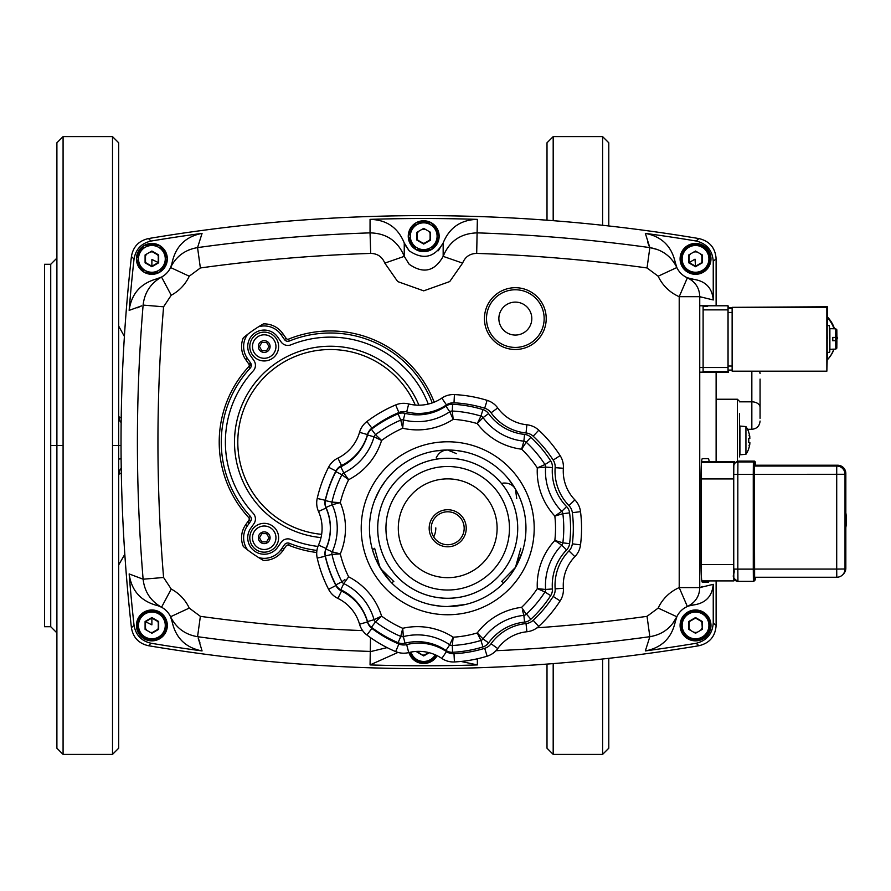 <?xml version="1.0" encoding="UTF-8"?>
<svg xmlns="http://www.w3.org/2000/svg" width="891" height="891" viewBox="0 0 891 891"><rect width="100%" height="100%" fill="white"/><g stroke="black" fill="none" stroke-linecap="round" stroke-linejoin="round"><path stroke-width="1.34" d="M118.681 142.783L118.681 445.5L121.031 445.5L118.681 445.5L118.681 142.783L112.511 136.613L63.083 136.613L112.511 136.613L112.511 445.5L118.681 445.5L112.511 445.5L112.511 754.387L63.083 754.387L112.511 754.387L112.511 136.613M547.007 220.211L547.007 142.783L547.007 220.211M56.901 445.5L50.731 445.5L56.901 445.5L56.901 142.783L56.901 445.5L63.083 445.5L63.083 136.613L63.083 754.387L63.083 445.5L56.901 445.5L56.901 748.217L63.083 754.387M608.787 142.783L608.787 225.958L608.787 142.783L602.606 136.613L553.188 136.613L602.606 136.613L602.606 225.278L602.606 136.613M50.731 264.282L50.731 626.718L44.55 626.718L44.55 264.282L50.731 264.282L44.55 264.282L44.55 626.718L50.731 626.718L50.731 264.282L56.901 258.112M602.606 754.387L553.188 754.387L602.606 754.387L602.606 659.017L602.606 754.387L608.787 748.217L608.787 658.338M553.188 136.613L553.188 220.678L553.188 136.613L547.007 142.783M553.188 663.617L553.188 754.387L553.188 663.617M112.511 754.387L118.681 748.217L118.681 445.5M547.007 664.085L547.007 748.217L553.188 754.387M119.684 420.585L118.681 416.665L121.209 417.901L118.681 416.665A8.242 8.242 0 0 0 121.098 422.49A8.242 8.242 0 0 0 121.143 422.546A8.242 8.242 0 0 1 121.098 422.49A8.242 8.242 0 0 1 118.681 416.665L119.684 420.585L121.143 422.546M118.681 474.335L121.321 473.076L118.681 474.335A8.242 8.242 0 0 1 121.243 468.365A8.242 8.242 0 0 0 118.681 474.335L119.684 470.415L118.681 474.335M284.363 548.466L281.857 548.466M435.81 527.873A20.593 20.593 0 0 1 433.705 536.95M118.681 459.288A8.242 0.713 180 0 1 121.12 458.787M121.243 468.365L119.684 470.415M264.215 552.164A14.412 14.412 0 0 1 249.803 537.752A14.412 14.412 0 0 1 264.215 523.34A14.412 14.412 0 0 1 278.627 537.752A14.412 14.412 0 0 1 264.215 552.164M264.215 360.955A14.412 14.412 0 0 1 249.803 346.543A14.412 14.412 0 0 1 264.215 332.131A14.412 14.412 0 0 1 278.627 346.543A14.412 14.412 0 0 1 264.215 360.955M321.64 534.344A92.608 92.608 0 0 1 237.797 442.148A92.608 92.608 0 0 1 415.262 405.037M250.716 528.307A16.472 16.472 0 0 0 254.759 551.251A16.472 16.472 0 0 0 277.702 547.208L281.088 542.374A8.242 8.242 0 0 1 290.934 539.467A105.027 105.027 0 0 0 317.953 546.428A105.027 105.027 0 0 1 290.934 539.467A8.242 8.242 0 0 0 281.088 542.374L277.702 547.208A16.472 16.472 0 0 1 254.759 551.251A16.472 16.472 0 0 1 250.716 528.307L253.946 523.696L250.716 528.307M428.281 404.069A105.027 105.027 0 0 0 290.934 344.828A8.242 8.242 0 0 1 281.088 341.921L277.702 337.088A16.472 16.472 0 0 0 254.759 333.045A16.472 16.472 0 0 0 250.716 355.988L253.946 360.588A8.242 8.242 0 0 1 253.244 370.901A105.027 105.027 0 0 0 253.244 513.394A8.242 8.242 0 0 1 253.946 523.696A8.242 8.242 0 0 0 253.244 513.394A105.027 105.027 0 0 1 253.244 370.901A8.242 8.242 0 0 0 253.946 360.588L250.716 355.988A16.472 16.472 0 0 1 254.759 333.045A16.472 16.472 0 0 1 277.702 337.088L281.088 341.921A8.242 8.242 0 0 0 290.934 344.828A105.027 105.027 0 0 1 428.281 404.069M755.245 465.225L754.399 465.837L754.332 474.357L754.621 577.245M733.75 569.082L733.816 577.245A4.121 4.121 45.1 0 0 737.937 581.355L737.826 569.115L733.75 569.082L733.738 474.357L733.75 569.082C735.877 575.029 729.194 575.864 737.937 581.355L753.385 581.355A1.025 1.025 -134.9 0 0 754.109 581.066A1.025 1.025 -134.9 0 0 754.109 581.055A1.025 1.025 -134.9 0 0 754.41 580.331L754.309 474.38L754.399 462.952L755.234 462.139L755.301 464.879L755.212 461.928L754.198 461.104A1.025 1.025 45.1 0 1 755.234 462.139M733.816 466.049L733.738 474.357C733.315 466.383 733.75 462.641 735.019 463.131L735.019 463.131A4.121 4.121 -134.9 0 0 733.816 466.049L733.738 474.357L737.826 474.391L737.926 461.928A4.121 4.121 -134.9 0 0 735.019 463.131L735.855 462.306A4.121 4.121 -134.9 0 0 735.843 462.306L738.762 461.104A4.121 4.121 -134.9 0 0 735.855 462.306M151.882 611.003A14.412 14.412 0 0 0 137.47 625.426A14.412 14.412 0 0 0 151.882 639.838A14.412 14.412 0 0 0 166.294 625.426A14.412 14.412 0 0 0 151.882 611.003M151.882 624.847L145.5 621.74L145.5 629.113L145.5 621.74L151.882 618.053L151.882 624.847M151.882 618.053L158.264 621.74L158.264 629.113L158.264 621.74L151.882 618.053L145.5 621.74M158.264 629.113L151.882 632.788L158.264 629.113M158.676 629.347L158.676 621.495L151.882 617.574L145.088 621.495L145.088 629.347L151.882 633.267L158.676 629.347M145.088 629.347L151.882 633.267M151.882 632.421A7.005 7.005 0 0 0 153.82 632.153A7.005 7.005 0 0 1 151.18 632.387A7.005 7.005 0 0 0 151.882 632.421M156.738 630.46A7.005 7.005 0 0 0 158.676 627.108A7.005 7.005 0 0 1 156.738 630.46M158.676 623.733A7.005 7.005 0 0 0 156.738 620.381A7.005 7.005 0 0 1 158.676 623.733M153.82 618.699A7.005 7.005 0 0 0 151.882 618.421A7.005 7.005 0 0 1 153.82 618.699M151.18 618.454A7.005 7.005 0 0 0 149.944 618.699A7.005 7.005 0 0 1 151.18 618.454M147.026 620.381A7.005 7.005 0 0 0 146.202 621.328A7.005 7.005 0 0 1 147.026 620.381M145.823 621.918A7.005 7.005 0 0 0 145.088 623.733A7.005 7.005 0 0 1 145.823 621.918M145.088 627.108A7.005 7.005 0 0 0 146.202 629.514A7.005 7.005 0 0 1 145.088 627.108M701.908 628.3A7.005 7.005 0 0 1 700.382 630.46M697.464 632.153A7.005 7.005 0 0 1 693.588 632.153M690.67 630.46A7.005 7.005 0 0 1 688.732 627.108M688.732 623.733A7.005 7.005 0 0 1 690.67 620.381M693.588 618.699A7.005 7.005 0 0 1 697.464 618.699M700.382 620.381A7.005 7.005 0 0 1 701.908 622.542M680.267 623.021L685.814 613.409L680.267 623.021M686.504 612.83L687.718 612.184A15.37 15.37 0 0 1 687.975 612.039L690.18 612.039M690.18 638.802L687.975 638.802A15.37 15.37 0 0 1 687.718 638.658L680.156 625.571A15.37 15.37 0 0 1 680.156 625.27L680.111 623.9M704.447 614.099L703.344 612.184A15.37 15.37 0 0 0 703.088 612.039L700.883 612.039M709.793 627.487L710.895 625.571A15.37 15.37 0 0 0 710.895 625.27L709.793 623.366M700.883 638.802L703.088 638.802A15.37 15.37 0 0 0 703.344 638.658L704.447 636.753M415.897 222.984L408.334 236.07A15.37 15.37 0 0 0 408.334 236.371L415.897 249.458A15.37 15.37 0 0 0 416.153 249.603L431.266 249.603A15.37 15.37 0 0 0 431.522 249.458L439.074 236.371A15.37 15.37 0 0 0 439.074 236.07L431.522 222.984A15.37 15.37 0 0 0 431.266 222.839L416.153 222.839A15.37 15.37 0 0 0 415.897 222.984M430.498 234.533A7.005 7.005 0 0 0 428.56 231.181M425.642 229.488A7.005 7.005 0 0 0 421.766 229.488M418.848 231.181A7.005 7.005 0 0 0 416.91 234.533M416.91 237.908A7.005 7.005 0 0 0 418.848 241.261M421.766 242.953A7.005 7.005 0 0 0 425.642 242.953M428.56 241.261A7.005 7.005 0 0 0 430.498 237.908M275.954 537.752A11.739 11.739 0 0 1 264.215 549.491A11.739 11.739 0 0 1 252.476 537.752A11.739 11.739 0 0 1 264.215 526.013A11.739 11.739 0 0 1 275.954 537.752M264.694 541.873L266.587 541.873L267.545 540.224A4.143 4.143 0 0 0 268.024 539.4L268.971 537.752L268.024 536.104A4.143 4.143 0 0 0 267.545 535.279L266.587 533.631L264.694 533.631A4.143 4.143 0 0 0 263.736 533.631L261.831 533.631L260.885 535.279A4.143 4.143 0 0 0 260.406 536.104L259.459 537.752L260.406 539.4A4.143 4.143 0 0 0 260.885 540.224L261.831 541.873L263.736 541.873A4.143 4.143 0 0 0 264.694 541.873M275.954 346.543A11.739 11.739 0 0 1 264.215 358.282A11.739 11.739 0 0 1 252.476 346.543A11.739 11.739 0 0 1 264.215 334.804A11.739 11.739 0 0 1 275.954 346.543M264.694 350.664L266.587 350.664L267.545 349.016A4.143 4.143 0 0 0 268.024 348.192L268.971 346.543L268.024 344.895A4.143 4.143 0 0 0 267.545 344.071L266.587 342.422L264.694 342.422A4.143 4.143 0 0 0 263.736 342.422L261.831 342.422L260.885 344.071A4.143 4.143 0 0 0 260.406 344.895L259.459 346.543L260.406 348.192A4.143 4.143 0 0 0 260.885 349.016L261.831 350.664L263.736 350.664A4.143 4.143 0 0 0 264.694 350.664L266.587 350.664M261.831 350.664L263.736 350.664M728.526 307.863L732.135 307.863L728.058 308.319L728.058 370.099L732.135 370.099L728.058 370.099M689.979 244.457L701.072 244.457L689.979 244.457M701.919 244.758L703.088 245.493A15.37 15.37 0 0 1 703.344 245.638L704.447 247.542M690.18 272.256L687.975 272.256A15.37 15.37 0 0 1 687.718 272.111L680.156 259.025A15.37 15.37 0 0 1 680.156 258.724L687.718 245.638A15.37 15.37 0 0 1 687.975 245.493L689.133 244.758M709.793 260.929L710.895 259.025A15.37 15.37 0 0 0 710.895 258.724L709.793 256.808M700.883 272.256L703.088 272.256A15.37 15.37 0 0 0 703.344 272.111L704.447 270.196M688.732 257.187A7.005 7.005 0 0 1 690.67 253.835A7.005 7.005 0 0 0 688.732 257.187M693.588 252.142A7.005 7.005 0 0 1 697.464 252.142A7.005 7.005 0 0 0 693.588 252.142M700.382 253.835A7.005 7.005 0 0 1 702.32 257.187A7.005 7.005 0 0 0 700.382 253.835M702.32 260.562A7.005 7.005 0 0 1 701.206 262.968A7.005 7.005 0 0 0 702.32 260.562M696.227 265.841A7.005 7.005 0 0 1 695.526 265.874A7.005 7.005 0 0 0 696.227 265.841M694.824 265.841A7.005 7.005 0 0 1 693.588 265.596A7.005 7.005 0 0 0 694.824 265.841M690.67 263.914A7.005 7.005 0 0 1 689.846 262.968A7.005 7.005 0 0 0 690.67 263.914M689.467 262.377A7.005 7.005 0 0 1 688.732 260.562A7.005 7.005 0 0 0 689.467 262.377M145.5 262.555L145.5 255.182L145.5 262.555L151.882 266.242L145.5 262.555M151.882 259.448L158.264 262.555L151.882 266.242L151.882 259.448M151.882 266.242L158.264 262.555L158.264 255.182L158.264 262.555M151.882 251.507L158.264 255.182L151.882 251.507M151.882 272.256A13.387 13.387 0 0 1 138.495 258.869A13.387 13.387 0 0 1 151.882 245.493A13.387 13.387 0 0 1 165.269 258.869A13.387 13.387 0 0 1 151.882 272.256M158.676 262.8L158.676 254.949L151.882 251.028L145.088 254.949L145.088 262.8L151.882 266.721L158.676 262.8M734.641 579.707L733.861 580.91L733.761 576.187L733.705 478.924L733.85 462.306L734.596 461.549L734.663 463.532M701.651 461.549L734.596 461.549L701.585 461.627M733.861 580.91L701.807 580.91L733.861 580.91M430.086 232.54L430.086 239.902L430.086 232.54M430.086 239.902L423.704 243.588L430.086 239.902M423.704 243.588L417.322 239.902L423.704 243.588M417.322 239.902L417.322 232.54L417.322 239.902M423.704 249.603A13.387 13.387 0 0 1 410.317 236.226A13.387 13.387 0 0 1 423.704 222.839A13.387 13.387 0 0 1 437.091 236.226A13.387 13.387 0 0 1 423.704 249.603M430.498 240.147L430.498 232.295L423.704 228.374L416.91 232.295L416.91 240.147L423.704 244.067L430.498 240.147M146.536 612.039L144.32 612.039A15.37 15.37 0 0 0 144.075 612.184L136.512 625.27A15.37 15.37 0 0 0 136.512 625.571L144.075 638.658A15.37 15.37 0 0 0 144.32 638.802L146.536 638.802M160.803 614.099L159.701 612.184A15.37 15.37 0 0 0 159.444 612.039L157.228 612.039M166.149 627.487L167.252 625.571A15.37 15.37 0 0 0 167.252 625.27L166.149 623.366M157.228 638.802L159.444 638.802A15.37 15.37 0 0 0 159.701 638.658L160.803 636.753M688.988 605.902L694.067 604.878A20.593 20.593 0 0 0 675.222 621.985L676.848 616.75L672.627 623.644M171.406 618.877L170.56 616.75A20.593 20.593 0 0 1 172.186 621.985A20.593 20.593 0 0 0 170.56 616.75L172.186 621.985C175.861 638.168 185.829 647.813 202.068 650.92L198.181 638.045M131.423 256.541A1662.862 1662.862 0 0 0 131.423 627.754L134.04 625.248L131.423 627.754A1662.862 1662.862 0 0 1 131.423 256.541C133.093 246.774 138.762 240.782 148.441 238.565C138.784 240.77 133.104 246.751 131.423 256.541L134.04 259.047L131.423 256.541M676.002 265.418L676.848 267.534C671.268 256.33 662.269 249.692 649.851 247.609A1646.49 1646.49 0 0 0 477.364 232.874C460.792 233.297 449.398 241.127 443.161 256.363C434.663 271.465 423.325 274.094 409.147 264.226L404.258 256.363C397.954 241.082 386.549 233.242 370.043 232.874A1646.49 1646.49 0 0 0 197.557 247.609L202.068 233.375A1659.978 1659.978 0 0 0 151.08 241.049C141.379 243.254 135.699 249.257 134.04 259.047A1659.978 1659.978 0 0 0 129.15 310.369L141.669 305.858M141.491 305.936L137.426 307.774M159.433 278.037L160.915 277.379M161.004 277.335L161.549 277.056A20.593 20.593 0 0 1 156.426 278.961A20.593 20.593 0 0 0 161.549 277.056L156.426 278.961C140.466 283.516 131.378 293.985 129.15 310.369M409.147 250.772C423.247 260.239 434.585 257.633 443.161 242.942L443.161 256.363L462.607 263.112C465.18 256.808 469.869 253.579 476.696 253.412L477.364 219.375A1659.978 1659.978 0 0 0 370.055 219.375C386.56 219.754 397.965 227.606 404.247 242.942L409.147 250.772L404.926 244.635M705.238 246.863L710.784 256.463L705.238 246.863M710.784 261.275L705.238 270.886L710.784 261.275M701.072 273.292L689.979 273.292L701.072 273.292M685.814 270.886L680.267 261.275L685.814 270.886M680.267 256.463L685.814 246.863L680.267 256.463M687.373 277.78L687.373 277.78A20.593 20.593 0 0 1 676.848 267.534L675.222 262.31A20.593 20.593 0 0 0 676.848 267.534L658.171 276.21A41.186 41.186 0 0 0 679.209 296.681L687.373 277.78A20.593 20.593 0 0 0 694.067 279.418L687.373 277.78C695.414 281.834 699.535 288.138 699.747 296.681L679.209 296.681L679.209 587.615L699.747 587.615L702.698 586.467M692.931 279.306L694.067 279.418C705.828 281.278 712.221 288.127 713.245 299.966L713.245 261.275L716.119 258.836C715.339 247.921 709.626 241.16 698.978 238.576C709.615 241.149 715.328 247.91 716.119 258.836L716.119 305.78L716.119 258.836M690.458 279.44L692.418 280.899M694.746 283.193L696.339 285.287M438.962 238.621L433.416 248.233L438.962 238.621M429.25 250.638L418.157 250.638L429.25 250.638M413.992 248.233L408.446 238.621L413.992 248.233M477.364 219.375C460.847 219.754 449.443 227.606 443.161 242.942L438.272 250.772M429.25 221.803L418.157 221.803M413.992 224.209L408.446 233.821M438.962 233.821L433.416 224.209M370.055 219.375L370.043 232.874L371.269 232.852M705.238 613.409L710.784 623.021L705.238 613.409M710.784 627.832L705.238 637.433L710.784 627.832M701.072 639.838L689.979 639.838L701.072 639.838M685.814 637.433L680.267 627.832L685.814 637.433M689.979 611.003L701.072 611.003L689.979 611.003M161.594 613.409L167.14 623.021L161.594 613.409M167.14 627.832L161.594 637.433L167.14 627.832M157.429 639.838L146.336 639.838L157.429 639.838M142.17 637.433L136.624 627.832L142.17 637.433M136.624 623.021L142.17 613.409L136.624 623.021M146.336 611.003L157.429 611.003L146.336 611.003M161.594 246.863L167.14 256.463L161.594 246.863M167.14 261.275L161.594 270.886L167.14 261.275M157.429 273.292L146.336 273.292L157.429 273.292M142.17 270.886L136.624 261.275L142.17 270.886M136.624 256.463L142.17 246.863L136.624 256.463M146.336 244.457L157.429 244.457L146.336 244.457M171.874 263.803L170.56 267.534A20.593 20.593 0 0 1 161.549 277.056L171.228 295.233A41.186 41.186 0 0 0 189.248 276.21L200.375 267.957A1625.941 1625.941 0 0 1 370.712 253.412C377.506 253.556 382.206 256.797 384.801 263.112L397.698 281.578L423.704 290.845L449.71 281.578L462.607 263.112L449.71 281.578L423.704 290.845L397.698 281.578L384.801 263.112L404.258 256.363L404.247 242.942M188.324 250.193L189.85 249.569M198.248 638.212L199.896 642.444M158.308 605.858L161.549 607.239A20.593 20.593 0 0 1 166.439 610.858A20.593 20.593 0 0 0 156.426 605.334C140.466 600.779 131.378 590.31 129.15 573.927A1659.978 1659.978 0 0 0 134.04 625.248C135.722 635.06 141.402 641.052 151.08 643.246A1659.978 1659.978 0 0 0 202.068 650.92M148.441 645.719C138.784 643.525 133.104 637.544 131.423 627.754C133.093 637.522 138.762 643.514 148.441 645.719A1662.862 1662.862 0 0 0 698.978 645.719C709.615 643.146 715.328 636.386 716.119 625.46C715.339 636.374 709.626 643.135 698.978 645.719A1662.862 1662.862 0 0 1 148.441 645.719L151.08 643.246M705.817 638.847L708.367 636.319M413.992 660.086L409.548 652.39L413.992 660.086M418.157 662.492L429.25 662.492M433.416 660.086L436.211 655.241A14.412 14.412 0 0 1 409.927 652.301M371.246 651.444L387.106 647.612M675.534 620.504L675.222 621.985C671.547 638.168 661.59 647.813 645.34 650.92A1659.978 1659.978 0 0 0 696.071 643.291L698.978 645.719M699.491 590.922L698.978 593.25M694.69 601.169L692.541 603.296M690.436 604.866L688.175 606.147M698.978 238.576A1662.862 1662.862 0 0 0 148.441 238.565A1662.862 1662.862 0 0 1 698.978 238.576L696.071 241.004C706.719 243.577 712.444 250.326 713.245 261.275M476.696 253.412A1625.941 1625.941 0 0 1 647.033 267.957L649.851 247.609L649.238 246.25M649.16 246.083L647.512 241.851M696.071 241.004A1659.978 1659.978 0 0 0 645.34 233.375L649.851 247.609L657.558 249.569M716.119 625.46L716.119 580.91L716.119 625.46L713.245 623.021L713.245 584.329C712.221 596.168 705.828 603.018 694.067 604.878M716.119 461.549L716.119 372.182L716.119 461.549M695.526 611.003A14.412 14.412 0 0 0 681.114 625.426A14.412 14.412 0 0 0 695.526 639.838A14.412 14.412 0 0 0 709.949 625.426A14.412 14.412 0 0 0 695.526 611.003M702.32 629.347L702.32 621.495L695.526 617.574L688.732 621.495L688.732 629.347L695.526 633.267L702.32 629.347L701.908 621.74L695.526 618.053L689.144 621.74L689.144 629.113L689.144 621.74L695.526 618.053L702.32 621.495M835.591 340.54A30.884 30.884 -134.9 0 0 835.624 337.422M834.021 328.801A30.884 30.884 -134.9 0 0 827.405 317.708L827.405 306.782L826.848 307.339L826.859 371.179L827.416 352.368M827.405 316.929A30.884 30.884 45.1 0 1 834.522 328.801M836.014 337.422A30.884 30.884 45.1 0 1 835.947 340.54M827.182 352.368L827.182 325.594M834.065 349.161A30.884 30.884 45.1 0 1 827.416 359.73M826.859 371.179L732.135 371.179L732.135 307.339L826.848 307.339M732.135 307.339L827.405 306.782M827.416 325.594L827.405 317.708M827.416 359.708A30.884 30.884 -134.9 0 0 833.831 349.161M845.837 527.561A44.583 44.583 -134.9 0 0 845.837 512.86M836.783 577.245A8.242 8.242 0 0 0 842.596 574.84A8.242 8.242 -134.9 0 0 845.013 569.004L836.705 569.082L836.783 577.245L754.399 577.245L836.783 577.245A8.242 8.242 -134.9 0 0 842.596 574.84L843.421 574.016A8.242 8.242 -134.9 0 0 845.837 568.18L845.837 473.455L845.837 568.18L845.013 569.004L845.013 474.279L845.837 473.455A8.242 8.242 -134.9 0 0 837.596 465.225L836.772 466.049L836.716 468.51L836.705 569.082L754.343 569.082L754.332 474.357L845.013 474.279A8.242 8.242 -134.9 0 0 836.772 466.049L754.387 466.049M845.303 521.358L845.425 506.823L845.303 521.358M531.804 318.588A16.472 16.472 0 0 1 515.332 335.061A16.472 16.472 0 0 1 498.86 318.588A16.472 16.472 0 0 1 515.332 302.116A16.472 16.472 0 0 1 531.804 318.588M827.249 338.858L827.082 325.594M739.474 456.905L739.474 413.725M760.068 418.325L760.068 379.087M760.068 421.053L760.068 421.064C759.577 426.065 756.838 428.805 751.837 429.295L747.538 429.295M836.215 340.54L837.663 338.045L836.137 340.54M836.894 337.21L837.473 338.224M837.663 338.045L836.894 336.709M748.774 448.663L748.774 448.663A24.714 24.714 0 0 1 745.934 454.276L745.934 426.577A24.714 24.714 0 0 1 748.774 432.191L748.774 432.191M745.934 454.276L739.92 454.8L739.92 426.054L745.934 426.577M749.654 437.214L749.877 437.18A24.625 13.699 -10 0 0 749.064 435.22A24.625 20.148 -165.4 0 1 749.877 438.305L748.696 438.305A22.542 16.316 -90 0 1 748.696 442.549L749.877 442.549L748.696 442.549M748.696 448.596A24.625 24.625 0 0 0 749.877 443.685A24.625 13.699 -170 0 1 749.064 445.634A24.625 20.148 -14.6 0 0 749.877 442.549M749.877 437.18A24.625 24.625 0 0 0 748.696 432.258M832.695 349.272L829.811 349.272L829.811 328.679L835.791 328.801L836.827 329.848L836.794 336.286L836.794 329.87L835.769 328.835L832.695 328.679M832.784 337.422L832.784 340.54L836.894 340.551L836.827 348.08L836.783 340.652L832.606 340.718L832.606 337.422L836.727 337.411L836.794 336.319L836.894 337.255L836.827 329.793L836.894 337.255M832.684 349.161L835.769 349.161L836.827 348.136L836.727 340.707M829.877 349.272L829.877 328.679M827.138 325.594L829.398 325.594L829.811 351.956M416.91 651.388L423.704 655.921L429.262 652.713M416.91 652L423.704 655.921M428.694 652.568L423.704 655.442M158.676 257.187A7.005 7.005 0 0 0 156.738 253.835M153.82 252.142A7.005 7.005 0 0 0 149.944 252.142M147.026 253.835A7.005 7.005 0 0 0 145.088 257.187M145.088 260.562A7.005 7.005 0 0 0 147.026 263.914M149.944 265.596A7.005 7.005 0 0 0 151.882 265.874M152.584 265.841A7.005 7.005 0 0 0 153.82 265.596M156.738 263.914A7.005 7.005 0 0 0 157.562 262.968M157.941 262.377A7.005 7.005 0 0 0 158.676 260.562M144.075 245.638L136.512 258.724A15.37 15.37 0 0 0 136.512 259.025L144.075 272.111A15.37 15.37 0 0 0 144.32 272.256L159.444 272.256A15.37 15.37 0 0 0 159.701 272.111L167.252 259.025A15.37 15.37 0 0 0 167.252 258.724L159.701 245.638A15.37 15.37 0 0 0 159.444 245.493L144.32 245.493A15.37 15.37 0 0 0 144.075 245.638M200.375 267.957L197.557 247.609C185.139 249.692 176.14 256.33 170.56 267.534A20.593 20.593 0 0 0 172.186 262.31C175.861 246.128 185.829 236.483 202.068 233.375M161.549 277.056C150.646 283.271 144.498 292.616 143.117 305.09A1646.49 1646.49 0 0 0 143.117 579.206L129.15 573.927M710.973 258.869A15.448 15.448 0 0 1 695.526 274.317A15.448 15.448 0 0 1 680.089 258.869A15.448 15.448 0 0 1 695.526 243.432A15.448 15.448 0 0 1 710.973 258.869M437.147 655.687A15.448 15.448 0 0 1 408.924 652.535M676.848 616.75A20.593 20.593 0 0 1 687.373 606.515L679.209 587.615A41.186 41.186 0 0 0 658.171 608.085L676.848 616.75C671.235 627.988 662.236 634.637 649.851 636.686L645.34 650.92M167.33 625.426A15.448 15.448 0 0 1 151.882 640.863A15.448 15.448 0 0 1 136.434 625.426A15.448 15.448 0 0 1 151.882 609.979A15.448 15.448 0 0 1 167.33 625.426M167.33 258.869A15.448 15.448 0 0 1 151.882 274.317A15.448 15.448 0 0 1 136.434 258.869A15.448 15.448 0 0 1 151.882 243.432A15.448 15.448 0 0 1 167.33 258.869M439.152 236.226A15.448 15.448 0 0 1 423.704 251.663A15.448 15.448 0 0 1 408.256 236.226A15.448 15.448 0 0 1 423.704 220.779A15.448 15.448 0 0 1 439.152 236.226M434.184 402.186A111.197 111.197 0 0 0 288.606 339.103A2.06 2.06 0 0 1 286.145 338.38L284.463 339.56A4.121 4.121 0 0 0 289.386 341.008A109.136 109.136 0 0 1 432.246 402.91M316.929 550.449A109.136 109.136 0 0 1 289.386 543.287A4.121 4.121 0 0 0 284.463 544.735L281.077 549.569A20.593 20.593 0 0 1 258.68 557.588A135.911 135.911 0 0 1 247.598 549.914A20.593 20.593 0 0 1 247.342 525.946L250.571 521.335A4.121 4.121 0 0 0 250.215 516.179A109.136 109.136 0 0 1 250.215 368.117A4.121 4.121 0 0 0 250.571 362.96L247.342 358.349A20.593 20.593 0 0 1 247.598 334.381L243.31 337.812A135.911 135.911 0 0 1 263.402 323.901L258.68 326.707A20.593 20.593 0 0 1 281.077 334.726L284.463 339.56M250.571 362.96L248.879 364.141A2.06 2.06 0 0 1 248.712 366.713A111.197 111.197 0 0 0 248.712 517.582L250.215 516.179M258.68 557.588L263.402 560.394A135.911 135.911 0 0 1 243.31 546.484L247.598 549.914M544.156 318.588A28.835 28.835 0 0 1 515.332 347.423A28.835 28.835 0 0 1 486.497 318.588A28.835 28.835 0 0 1 515.332 289.764A28.835 28.835 0 0 1 544.156 318.588M710.973 625.426A15.448 15.448 0 0 1 695.526 640.863A15.448 15.448 0 0 1 680.089 625.426A15.448 15.448 0 0 1 695.526 609.979A15.448 15.448 0 0 1 710.973 625.426M289.386 543.287L288.606 545.192A111.197 111.197 0 0 0 316.728 552.498M281.077 549.569L282.77 550.749L286.145 545.916A2.06 2.06 0 0 1 288.606 545.192M248.712 517.582A2.06 2.06 0 0 1 248.879 520.155L245.66 524.766L247.342 525.946M248.879 520.155L250.571 521.335M250.215 368.117L248.712 366.713M288.606 339.103L289.386 341.008M247.598 334.381A135.911 135.911 0 0 1 258.68 326.707M151.08 241.049L148.441 238.565M370.5 637.611L370.055 664.92A1659.978 1659.978 0 0 0 477.364 664.92L461.026 661.456M370.055 664.92L397.987 652.412M658.171 608.085L647.033 616.338L649.851 636.686A1646.49 1646.49 0 0 1 495.964 650.708M645.34 233.375C661.59 236.483 671.547 246.128 675.222 262.31M709.024 580.91L708.579 582.179L702.242 582.179C701.551 581.132 701.161 575.642 701.094 565.707L701.094 475.092C701.161 465.158 701.551 459.667 702.242 458.62L708.579 458.62L709.236 461.549M707.721 372.137L703.11 372.137L703.11 306.237L707.721 306.237M713.245 623.021C712.455 633.947 706.73 640.707 696.071 643.291M166.439 610.858A20.593 20.593 0 0 1 170.56 616.75C176.184 627.988 185.172 634.637 197.557 636.686L200.375 616.338L189.248 608.085A41.186 41.186 0 0 0 171.228 589.062L163.588 577.491A1625.941 1625.941 0 0 1 163.588 306.805L171.228 295.233M163.588 577.491L143.117 579.206C144.52 591.713 150.668 601.057 161.549 607.239L171.228 589.062M170.56 616.75L189.248 608.085M143.117 305.09L163.588 306.805M170.56 267.534L189.248 276.21M687.373 606.515C695.414 602.461 699.535 596.157 699.747 587.615L699.747 296.681L713.245 299.966M417.523 651.366A7.005 7.005 0 0 0 418.024 652.167M423.002 655.041A7.005 7.005 0 0 0 424.406 655.041M429.061 661.456L431.266 661.456A15.37 15.37 0 0 0 431.522 661.311L432.625 659.396M414.794 659.396L415.897 661.311A15.37 15.37 0 0 0 416.153 661.456L418.358 661.456M456.437 453.63L447.705 450.011C442.493 450.089 438.65 452.728 436.178 457.929M516.713 498.515L515.477 489.137C512.804 484.671 508.594 482.655 502.858 483.111M465.236 604.532L447.705 606.515A78.252 78.252 0 0 0 525.957 528.263A78.252 78.252 0 0 0 447.705 450.011A78.252 78.252 0 0 0 369.453 528.263A78.252 78.252 0 0 0 447.705 606.515L444.642 606.459M512.202 572.568L510.164 575.408M508.828 577.134L506.3 580.13M522.516 551.206L515.477 567.389L520.778 548.288M520.556 499.695L522.271 504.54M506.3 476.395L508.549 479.057M508.828 479.403L515.477 489.137M456.793 450.545L465.236 452.004M562.321 542.664L554.837 540.469L561.72 545.181A4.121 4.121 0 0 0 562.856 542.831A4.121 4.121 0 0 1 561.72 545.181A57.659 57.659 0 0 0 545.615 589.452L538.019 588.706M447.839 661.211A20.593 20.593 0 0 0 454.421 661.946A20.593 20.593 0 0 1 441.836 658.438A41.186 41.186 0 0 0 408.702 652.591A41.186 41.186 0 0 1 441.836 658.438A20.593 20.593 0 0 0 447.839 661.211M493.046 403.289A20.593 20.593 0 0 1 497.735 407.955A20.593 20.593 0 0 0 487.121 400.349A133.85 133.85 0 0 0 454.421 394.579A20.593 20.593 0 0 0 441.836 398.099A41.186 41.186 0 0 1 408.702 403.946A20.593 20.593 0 0 0 395.671 404.937A133.85 133.85 0 0 0 366.914 421.543A20.593 20.593 0 0 0 359.541 432.324A41.186 41.186 0 0 1 337.912 458.097L341.509 465.514A12.351 12.351 0 0 0 335.907 470.994A12.351 12.351 0 0 1 341.509 465.514A49.417 49.417 0 0 0 367.46 434.574A12.351 12.351 0 0 1 371.892 428.114A125.62 125.62 0 0 1 398.878 412.533A12.351 12.351 0 0 1 406.686 411.932A49.417 49.417 0 0 0 446.458 404.915A12.351 12.351 0 0 1 454.009 402.81A125.62 125.62 0 0 1 484.693 408.223A12.351 12.351 0 0 1 491.064 412.789A49.417 49.417 0 0 0 526.035 432.97A12.351 12.351 0 0 1 533.174 436.211A125.62 125.62 0 0 1 553.2 460.079A12.351 12.351 0 0 1 555.149 467.675A49.417 49.417 0 0 0 568.959 505.62A12.351 12.351 0 0 1 572.345 512.681A125.62 125.62 0 0 1 572.345 543.844A12.351 12.351 0 0 1 568.959 550.916A49.417 49.417 0 0 0 555.149 588.862A12.351 12.351 0 0 1 553.2 596.447A125.62 125.62 0 0 1 533.174 620.325A12.351 12.351 0 0 1 526.035 623.555A49.417 49.417 0 0 0 491.064 643.748A12.351 12.351 0 0 1 484.693 648.314L487.121 656.188A133.85 133.85 0 0 1 454.421 661.946A133.85 133.85 0 0 0 487.121 656.188A20.593 20.593 0 0 0 497.735 648.581A20.593 20.593 0 0 1 493.046 653.248M578.66 551.217A20.593 20.593 0 0 0 580.52 544.869A20.593 20.593 0 0 1 574.873 556.652A41.186 41.186 0 0 0 563.368 588.272A20.593 20.593 0 0 1 560.127 600.924A20.593 20.593 0 0 0 563.368 588.272A41.186 41.186 0 0 1 574.873 556.652A20.593 20.593 0 0 0 578.66 551.217M403.679 653.214A20.593 20.593 0 0 0 408.702 652.591A20.593 20.593 0 0 1 402.108 653.148A20.593 20.593 0 0 0 403.679 653.214M337.912 458.097A20.593 20.593 0 0 0 328.579 467.24A133.85 133.85 0 0 0 317.218 498.437A20.593 20.593 0 0 0 318.499 511.445A41.186 41.186 0 0 1 318.499 545.092A20.593 20.593 0 0 0 317.218 558.089A133.85 133.85 0 0 0 328.579 589.296A20.593 20.593 0 0 0 337.912 598.429L341.509 591.023A49.417 49.417 0 0 1 367.46 621.951A12.351 12.351 0 0 0 371.892 628.422A12.351 12.351 0 0 1 367.46 621.951L359.541 624.212A41.186 41.186 0 0 0 337.912 598.429A41.186 41.186 0 0 1 359.541 624.212A20.593 20.593 0 0 0 366.914 634.993A133.85 133.85 0 0 0 395.671 651.588A20.593 20.593 0 0 0 402.108 653.148M568.959 505.62L574.873 499.884A20.593 20.593 0 0 1 580.52 511.668A20.593 20.593 0 0 0 574.873 499.884A41.186 41.186 0 0 1 563.368 468.265A20.593 20.593 0 0 0 560.127 455.613A20.593 20.593 0 0 1 563.368 468.265L555.149 467.675M553.2 460.079L560.127 455.613A133.85 133.85 0 0 0 538.777 430.175A20.593 20.593 0 0 0 526.882 424.784A41.186 41.186 0 0 1 497.735 407.955L491.064 412.789M452.06 411.029A4.121 4.121 0 0 0 449.755 411.742A4.121 4.121 0 0 1 452.272 411.041A117.378 117.378 0 0 1 480.951 416.097L477.242 423.581L483.067 417.612A57.659 57.659 0 0 0 523.863 441.168L521.625 449.198L526.247 442.248A117.378 117.378 0 0 1 544.969 464.556A4.121 4.121 0 0 1 545.615 467.084A57.659 57.659 0 0 0 561.72 511.356L554.837 516.056A109.136 109.136 0 0 1 554.837 540.469A65.901 65.901 0 0 0 537.306 588.628L544.969 591.98A117.378 117.378 0 0 1 526.247 614.289A4.121 4.121 0 0 1 523.863 615.369A57.659 57.659 0 0 0 483.067 638.914L477.242 632.955L480.951 640.44A117.378 117.378 0 0 1 452.272 645.496L453.196 637.199L449.755 644.794A57.659 57.659 0 0 0 403.356 636.608A4.121 4.121 0 0 1 400.761 636.408A4.121 4.121 0 0 0 402.041 636.72M344.917 579.551L341.91 581.778A117.378 117.378 0 0 1 331.953 554.425L340.295 553.89L331.953 554.425A4.121 4.121 0 0 1 332.209 551.819A57.659 57.659 0 0 0 332.209 504.707L340.295 502.647L331.953 502.112A117.378 117.378 0 0 1 341.91 474.747L348.637 479.703L343.781 472.921A57.659 57.659 0 0 0 374.064 436.835A4.121 4.121 0 0 1 374.621 435.632A4.121 4.121 0 0 0 374.064 436.835A57.659 57.659 0 0 1 343.781 472.921A57.659 57.659 0 0 0 374.064 436.835L381.582 440.444L375.534 434.674A117.378 117.378 0 0 1 400.761 420.118L402.721 428.237L403.356 419.917A4.121 4.121 0 0 0 402.353 419.795A4.121 4.121 0 0 1 403.356 419.917A57.659 57.659 0 0 0 449.755 411.742L453.196 419.338L452.272 411.041L452.606 404.247A10.915 10.915 0 0 0 445.945 406.118A50.865 50.865 0 0 1 405.015 413.324A10.915 10.915 0 0 0 398.11 413.858A124.172 124.172 0 0 0 371.436 429.262A10.915 10.915 0 0 0 367.526 434.975A50.865 50.865 0 0 1 340.819 466.806A10.915 10.915 0 0 0 335.862 471.651A124.172 124.172 0 0 0 325.326 500.597A10.915 10.915 0 0 0 326.006 507.491A50.865 50.865 0 0 1 326.006 549.045L332.209 551.819L339.181 553.623M344.193 583.026L348.637 576.833A109.136 109.136 0 0 1 340.295 553.89L332.209 551.819A57.659 57.659 0 0 0 332.209 504.707A4.121 4.121 0 0 1 331.953 502.112L325.326 500.597M326.006 549.045A10.915 10.915 0 0 0 325.326 555.939A124.172 124.172 0 0 0 335.862 584.886A10.915 10.915 0 0 0 340.819 589.719A50.865 50.865 0 0 1 367.526 621.562A10.915 10.915 0 0 0 371.436 627.275A124.172 124.172 0 0 0 398.11 642.678A10.915 10.915 0 0 0 405.015 643.202L403.356 636.608L402.721 628.3L400.761 636.408A117.378 117.378 0 0 1 375.534 621.851A4.121 4.121 0 0 1 374.064 619.702A57.659 57.659 0 0 0 343.781 583.605A57.659 57.659 0 0 1 374.064 619.702L381.582 616.093A65.901 65.901 0 0 0 348.637 576.833M482.944 646.933A10.915 10.915 0 0 0 488.58 642.901L483.067 638.914A4.121 4.121 0 0 1 480.951 640.44A117.378 117.378 0 0 1 452.272 645.496A4.121 4.121 0 0 1 449.755 644.794A4.121 4.121 0 0 0 452.272 645.496L452.606 652.279A124.172 124.172 0 0 0 482.944 646.933L480.951 640.44M566.609 506.623L561.72 511.356A4.121 4.121 0 0 1 562.856 513.706A117.378 117.378 0 0 1 562.856 542.831L569.594 543.666A124.172 124.172 0 0 0 569.594 512.86A10.915 10.915 0 0 0 566.609 506.623A50.865 50.865 0 0 1 552.387 467.575A10.915 10.915 0 0 0 550.671 460.859A124.172 124.172 0 0 0 530.869 437.269A10.915 10.915 0 0 0 524.565 434.407A50.865 50.865 0 0 1 488.58 413.624A10.915 10.915 0 0 0 482.944 409.593A124.172 124.172 0 0 0 452.606 404.247M524.565 434.407L523.863 441.168A4.121 4.121 0 0 1 526.247 442.248L530.869 437.269M525.957 528.263A78.252 78.252 0 0 1 447.705 606.515M447.705 598.284A70.01 70.01 0 0 1 377.695 528.263A70.01 70.01 0 0 1 447.705 458.252A70.01 70.01 0 0 1 517.716 528.263A70.01 70.01 0 0 1 447.705 598.284M533.264 630.026A20.593 20.593 0 0 1 526.882 631.752A41.186 41.186 0 0 0 497.735 648.581A41.186 41.186 0 0 1 526.882 631.752A20.593 20.593 0 0 0 538.777 626.362A133.85 133.85 0 0 0 560.127 600.924A133.85 133.85 0 0 1 538.777 626.362L533.174 620.325M375.078 557.387L372.471 549.78L374.632 548.288L379.934 567.389L378.92 565.139L381.359 569.371L393.833 581.533L391.45 582.658M514.029 569.405L515.477 567.389L514.029 569.405M441.591 606.281L432.079 604.944M503.961 582.658L501.577 581.533L515.477 567.389M390.425 581.589L379.934 567.389L375.646 558.791M523.674 614.645L522.928 611.883M522.482 610.313L523.863 615.369A4.121 4.121 0 0 0 526.247 614.289A117.378 117.378 0 0 0 544.969 591.98A117.378 117.378 0 0 1 526.247 614.289L521.625 607.328A65.901 65.901 0 0 0 477.242 632.955A109.136 109.136 0 0 1 453.196 637.199A65.901 65.901 0 0 0 402.721 628.3A109.136 109.136 0 0 1 381.582 616.093L375.534 621.851L371.436 627.275M523.418 609.99L524.186 611.148M524.922 612.262L530.869 619.267A124.172 124.172 0 0 0 550.671 595.667L544.969 591.98A4.121 4.121 0 0 0 545.615 589.452L552.387 588.962A50.865 50.865 0 0 1 566.609 549.914L561.72 545.181M543.933 591.535L538.353 589.096M538.699 588.784L539.957 588.918M540.703 588.996L545.147 589.408M346.788 579.362L345.875 580.642M345.274 581.478L344.583 582.458M335.862 584.886L341.91 581.778A4.121 4.121 0 0 0 343.781 583.605A4.121 4.121 0 0 1 341.91 581.778L342.935 581.021M344.049 580.186L344.795 579.64M550.671 460.859L544.969 464.556L537.306 467.898L545.615 467.084L552.387 467.575M554.848 516.056L562.856 513.706L569.594 512.86M483.067 638.914A57.659 57.659 0 0 1 523.863 615.369L524.565 622.118A10.915 10.915 0 0 0 530.869 619.267M403.356 636.608A57.659 57.659 0 0 1 417.422 634.871M326.006 507.491L332.209 504.707A57.659 57.659 0 0 1 332.209 551.819M335.862 471.651L341.91 474.747A4.121 4.121 0 0 1 343.781 472.921L340.819 466.806M374.621 435.632A4.121 4.121 0 0 1 375.534 434.674A4.121 4.121 0 0 0 374.621 435.632M398.11 413.858L400.761 420.118A4.121 4.121 0 0 1 402.353 419.795M482.944 409.593L480.951 416.097A4.121 4.121 0 0 1 483.067 417.612L488.58 413.624M580.52 511.668A133.85 133.85 0 0 1 580.52 544.869A133.85 133.85 0 0 0 580.52 511.668L572.345 512.681M482.543 418.135L480.527 420.173M479.38 421.343L478.645 422.1M477.275 423.537L477.242 423.581A65.901 65.901 0 0 0 521.625 449.198A109.136 109.136 0 0 1 537.306 467.898A65.901 65.901 0 0 0 554.837 516.056M432.079 451.592L435.51 450.969M435.944 450.902L447.705 450.011M374.821 499.762L379.934 489.137L385.246 481.129M386.171 479.926L391.45 473.867M373.485 503.46L374.666 500.174M447.705 546.796A18.533 18.533 0 0 0 466.238 528.263A18.533 18.533 0 0 0 447.705 509.73A18.533 18.533 0 0 0 429.172 528.263A18.533 18.533 0 0 0 447.705 546.796M447.705 511.79A16.472 16.472 0 0 1 464.178 528.263A16.472 16.472 0 0 1 447.705 544.735A16.472 16.472 0 0 1 431.233 528.263A16.472 16.472 0 0 1 447.705 511.79M447.705 590.02A61.757 61.757 0 0 1 385.948 528.263A61.757 61.757 0 0 1 447.705 466.505A61.757 61.757 0 0 1 509.463 528.263A61.757 61.757 0 0 1 447.705 590.02M447.705 458.275A69.999 69.999 0 0 0 377.706 528.263A69.999 69.999 0 0 0 447.705 598.262A69.999 69.999 0 0 0 517.704 528.263A69.999 69.999 0 0 0 447.705 458.275M703.11 371.67L728.036 371.67L728.003 367.515L699.747 367.515M728.571 370.099L728.537 372.182L699.747 372.182L728.036 371.67M703.11 309.868L728.003 309.868L728.047 305.78L728.571 307.863M728.047 305.78L699.747 305.78L728.047 305.78M728.003 309.868L728.003 367.515M695.526 244.457A14.412 14.412 0 0 0 681.114 258.869A14.412 14.412 0 0 0 695.526 273.292A14.412 14.412 0 0 0 709.949 258.869A14.412 14.412 0 0 0 695.526 244.457M702.32 262.8L701.908 255.182L701.908 262.555L695.526 266.242L689.144 262.555L689.144 255.182L689.144 262.555L695.526 266.721L702.32 262.8L702.32 254.949L695.526 251.028L688.732 254.949L688.732 262.8L695.526 266.721M689.144 262.555L695.025 259.158L695.526 266.242M248.923 523.685A12.351 12.351 0 0 1 248.066 521.324M249.057 367.036A12.351 12.351 0 0 1 251.139 364.129M418.904 405.182A95.905 95.905 0 0 0 234.5 442.148A95.905 95.905 0 0 0 321.016 537.596M754.933 580.241L755.301 577.245L755.234 579.506A1.025 1.025 45.1 0 1 754.933 580.23A1.025 1.025 45.1 0 1 754.933 580.241L753.385 581.355L753.274 569.115L754.309 569.104M754.309 474.38L753.263 474.391L753.274 569.115L737.826 569.115L737.826 474.391L753.263 474.391L753.374 461.928L737.926 461.928L738.762 461.104L754.198 461.104L753.374 461.928A1.025 1.025 45.1 0 1 754.399 462.952M738.762 461.104L754.198 461.104M755.234 579.506L754.41 580.331M151.882 638.802A13.387 13.387 0 0 1 138.495 625.426A13.387 13.387 0 0 1 151.882 612.039A13.387 13.387 0 0 1 165.269 625.426A13.387 13.387 0 0 1 151.882 638.802M687.718 612.184L680.156 625.27M270.084 537.752A5.869 5.869 0 0 1 264.215 543.621A5.869 5.869 0 0 1 258.345 537.752A5.869 5.869 0 0 1 264.215 531.882A5.869 5.869 0 0 1 270.084 537.752M270.084 346.543A5.869 5.869 0 0 1 264.215 352.413A5.869 5.869 0 0 1 258.345 346.543A5.869 5.869 0 0 1 264.215 340.674A5.869 5.869 0 0 1 270.084 346.543M728.025 366.023L732.135 366.023M728.058 308.319L732.135 308.319M728.025 312.474L732.135 312.474M703.088 245.493L700.883 245.493M690.18 245.493L687.975 245.493M701.094 564.582L733.716 564.582M701.518 462.306L733.85 462.306M701.094 478.924L733.705 478.924M701.172 297.271L699.747 296.681M695.526 638.802A13.387 13.387 0 0 1 682.138 625.426A13.387 13.387 0 0 1 695.526 612.039A13.387 13.387 0 0 1 708.913 625.426A13.387 13.387 0 0 1 695.526 638.802M755.022 465.225L837.596 465.225L755.022 465.225M845.837 568.18L845.837 568.18A8.242 8.242 0 0 1 843.421 574.016M739.474 401.306L737.414 399.246L737.414 461.326M759.232 371.179A8.242 5.502 0 0 1 760.068 373.585M751.837 371.179L751.837 401.83A8.242 5.502 0 0 1 757.662 403.445A8.242 5.502 0 0 1 760.068 407.332M739.474 401.83L751.837 401.83L751.837 429.295M835.691 340.718L835.769 349.161M836.727 337.411L836.794 329.87M835.769 328.835L835.691 337.422M435.276 654.807A13.387 13.387 0 0 1 410.94 652.089M286.145 338.38L282.77 333.546L281.077 334.726M247.342 358.349L245.66 359.53L248.879 364.141M263.402 560.394A22.654 22.654 0 0 0 282.77 550.749M546.216 318.588A30.884 30.884 0 0 0 515.332 287.704A30.884 30.884 0 0 0 484.448 318.588A30.884 30.884 0 0 0 515.332 349.484A30.884 30.884 0 0 0 546.216 318.588M245.66 524.766A22.654 22.654 0 0 0 243.31 546.484M243.31 337.812A22.654 22.654 0 0 0 245.66 359.53M282.77 333.546A22.654 22.654 0 0 0 263.402 323.901M370.043 232.874L370.712 253.412M477.364 664.92L477.364 658.794M647.033 616.338A1625.941 1625.941 0 0 1 537.05 627.799M647.033 267.957L658.171 276.21M713.245 584.329L699.747 587.615M197.557 636.686A1646.49 1646.49 0 0 0 370.043 651.421M362.637 630.605A1625.941 1625.941 0 0 1 200.375 616.338M408.702 652.591L406.686 644.605A12.351 12.351 0 0 1 398.878 644.004A125.62 125.62 0 0 1 371.892 628.422L366.914 634.993M446.458 404.915L441.836 398.099M454.421 661.946L454.009 653.727A12.351 12.351 0 0 1 446.458 651.611A49.417 49.417 0 0 0 406.686 644.605M405.015 643.202A50.865 50.865 0 0 1 445.945 650.419L449.755 644.794M403.356 419.917L405.015 413.324M534.199 528.263A86.494 86.494 0 0 0 447.705 441.78A86.494 86.494 0 0 0 361.211 528.263A86.494 86.494 0 0 0 447.705 614.757A86.494 86.494 0 0 0 534.199 528.263M537.306 588.628A109.136 109.136 0 0 1 521.625 607.328M340.295 553.89A65.901 65.901 0 0 0 340.295 502.647A109.136 109.136 0 0 1 348.637 479.703A65.901 65.901 0 0 0 381.582 440.444A109.136 109.136 0 0 1 402.721 428.237A65.901 65.901 0 0 0 453.196 419.338A109.136 109.136 0 0 1 477.242 423.581M374.064 436.835L367.526 434.975M375.534 434.674L371.436 429.262M449.755 411.742L445.945 406.118M566.609 549.914A10.915 10.915 0 0 0 569.594 543.666M550.671 595.667A10.915 10.915 0 0 0 552.387 588.962M488.58 642.901A50.865 50.865 0 0 1 524.565 622.118M445.945 650.419A10.915 10.915 0 0 0 452.606 652.279M398.11 642.678L400.761 636.408M367.526 621.562L374.064 619.702M340.819 589.719L343.781 583.605M325.326 555.939L331.953 554.425M484.693 408.223L487.121 400.349M454.009 402.81L454.421 394.579M526.035 432.97L526.882 424.784M533.174 436.211L538.777 430.175M572.345 543.844L580.52 544.869M484.693 648.314A125.62 125.62 0 0 1 454.009 653.727M441.836 658.438L446.458 651.611M406.686 411.932L408.702 403.946M398.878 412.533L395.671 404.937M371.892 428.114L366.914 421.543M367.46 434.574L359.541 432.324M318.499 545.092L326.017 548.455A12.351 12.351 0 0 0 325.248 556.251A12.351 12.351 0 0 1 326.017 548.455A49.417 49.417 0 0 0 326.017 508.082A12.351 12.351 0 0 1 325.248 500.274A125.62 125.62 0 0 1 335.907 470.994L328.579 467.24M325.248 500.274L317.218 498.437M395.671 651.588L398.878 644.004M341.509 591.023A12.351 12.351 0 0 1 335.907 585.543A125.62 125.62 0 0 1 325.248 556.251L317.218 558.089M328.579 589.296L335.907 585.543M318.499 511.445L326.017 508.082M574.873 556.652L568.959 550.916M563.368 588.272L555.149 588.862M560.127 600.924L553.2 596.447M526.882 631.752L526.035 623.555M497.735 648.581L491.064 643.748M447.705 478.868A49.406 49.406 0 0 1 497.111 528.263A49.406 49.406 0 0 1 447.705 577.669A49.406 49.406 0 0 1 398.299 528.263A49.406 49.406 0 0 1 447.705 478.868M695.526 272.256A13.387 13.387 0 0 1 682.138 258.869A13.387 13.387 0 0 1 695.526 245.493A13.387 13.387 0 0 1 708.913 258.869A13.387 13.387 0 0 1 695.526 272.256M63.083 136.613L56.901 142.783M124.395 336.475L118.681 326.061M124.818 554.269L118.681 564.939M50.731 626.718L56.901 632.888M737.937 581.355L753.385 581.355M845.837 473.455A8.242 8.242 0 0 0 837.596 465.225M829.398 352.368L827.082 352.368M737.414 399.246L716.119 399.246"/></g></svg>
